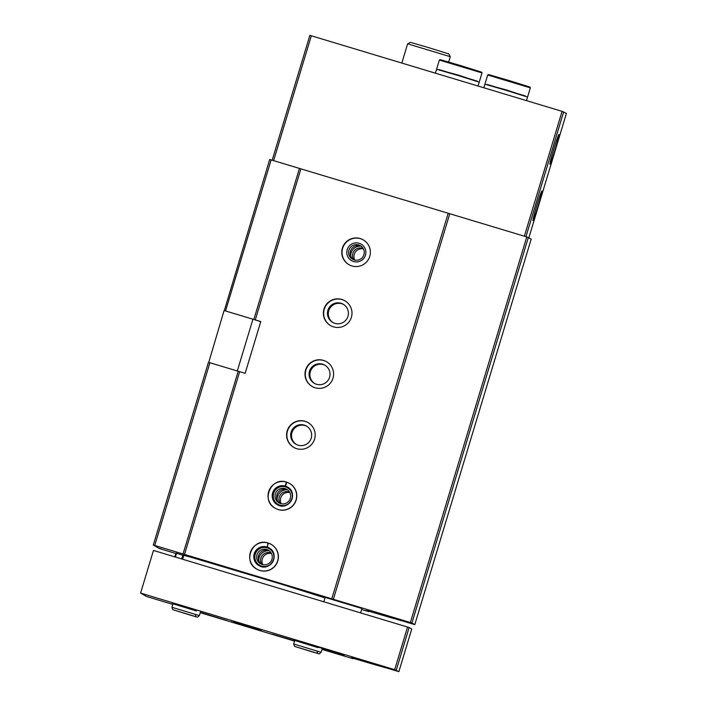 <?xml version="1.0" encoding="UTF-8"?>
<svg xmlns="http://www.w3.org/2000/svg" width="707" height="707" viewBox="0 0 707 707"><rect width="100%" height="100%" fill="white"/><g stroke="black" fill="none" stroke-linecap="round" stroke-linejoin="round"><path stroke-width="1.06" d="M183.175 555.225L182.017 559.051L183.175 555.225L189.432 556.78L281.598 584.221L325.017 597.919M224.305 310.656L269.694 159.464L271.152 159.888L225.542 310.947L260.777 321.552L245.143 373.331L208.45 362.302L153.286 545.035L154.736 545.459L209.908 362.726M175.857 553.501L159.349 548.508L161.815 549.1L158.615 548.093L153.286 545.035M224.084 310.523L208.742 362.391M253.84 319.476L299.45 168.416L526.768 236.933L531.204 239.054L414.788 624.635L402.849 621.064A63.63 0.663 16.8 0 1 399.137 620.039L386.322 616.097M271.152 159.888L299.45 168.416M154.736 545.459L183.042 553.988L238.215 371.255M255.298 319.9L300.908 168.84M183.042 553.988L184.5 554.412L239.673 371.679M351.927 265.956A14.317 14.299 -60.2 0 0 363.177 239.823A14.317 14.299 -60.2 0 0 343.655 245.143A14.317 14.299 -60.2 0 0 351.927 265.956M333.545 326.873A14.317 14.299 -60.2 0 0 344.795 300.74A14.317 14.299 -60.2 0 0 325.264 306.06A14.317 14.299 -60.2 0 0 333.545 326.873M315.154 387.781A14.317 14.299 -60.2 0 0 326.404 361.648A14.317 14.299 -60.2 0 0 306.873 366.968A14.317 14.299 -60.2 0 0 315.154 387.781M296.763 448.689A14.317 14.299 -60.2 0 0 308.013 422.565A14.317 14.299 -60.2 0 0 288.483 427.885A14.317 14.299 -60.2 0 0 296.763 448.689M286.618 482.227L286.326 482.059A14.317 14.299 -60.2 0 0 275.244 508.245L275.394 508.324A14.317 14.299 -60.2 0 0 295.641 501.555A14.317 14.299 -60.2 0 0 289.623 483.473L289.472 483.394A14.317 14.299 -60.2 0 0 286.476 482.147M268.227 543.135L267.935 542.976A14.317 14.299 -60.2 0 0 256.853 569.153L257.003 569.241A14.317 14.299 -60.2 0 0 277.25 562.463A14.317 14.299 -60.2 0 0 271.232 544.39L271.081 544.302A14.317 14.299 -60.2 0 0 268.271 543.073L267.273 547.183A10.181 10.172 -60.2 0 1 269.19 547.987M184.5 554.412L331.786 598.802L448.194 213.231M309.869 35.35L272.177 160.197L309.869 35.35L562.074 111.353L566.413 113.42L528.88 237.729L566.413 113.42M549.975 164.254A15.474 0.698 106.8 0 0 555.198 149.38A15.474 0.698 106.8 0 0 558.884 134.622A15.474 0.698 106.8 0 0 553.775 149.23A15.474 0.698 106.8 0 0 549.958 164.227A15.474 0.698 106.8 0 0 549.975 164.254M532.963 220.593A15.474 0.698 106.8 0 0 538.186 205.719A15.474 0.698 106.8 0 0 541.871 190.97A15.474 0.698 106.8 0 0 536.772 205.578A15.474 0.698 106.8 0 0 532.945 220.575A15.474 0.698 106.8 0 0 532.963 220.593M331.786 598.802L333.368 599.297L449.776 213.726M333.368 599.297L410.36 622.505L526.768 236.933M410.36 622.505L411.942 623L528.359 237.428M411.942 623L414.788 624.626L531.204 239.054M361.63 609.496L368.868 611.661L365.245 610.406L367.852 610.91A63.63 0.663 16.8 0 0 376.69 613.535L385.165 616.018A63.63 0.663 16.8 0 0 393.454 618.422L386.287 616.212M183.157 555.278L176.564 553.289L175.424 557.063M175.981 553.121L174.841 556.886L175.981 553.121L176.564 553.289M325.185 597.406L361.931 608.497L325.176 597.397L323.841 601.798M269.111 550.718A7.821 7.812 -60.2 0 0 261.396 564.204M262.2 564.495A7.821 7.812 -60.2 0 0 268.342 550.214A7.821 7.812 -60.2 0 0 257.675 553.121A7.821 7.812 -60.2 0 0 262.2 564.495M261.625 566.104A9.545 9.536 -60.2 0 0 273.671 554.783A9.545 9.536 -60.2 0 0 257.861 550.011A9.545 9.536 -60.2 0 0 261.625 566.104M287.502 489.81A7.821 7.812 -60.2 0 0 279.786 503.296M280.582 503.578A7.821 7.812 -60.2 0 0 286.733 489.306A7.821 7.812 -60.2 0 0 276.066 492.213A7.821 7.812 -60.2 0 0 280.582 503.578M280.016 505.187A9.545 9.536 -60.2 0 0 292.062 493.866A9.545 9.536 -60.2 0 0 276.251 489.103A9.545 9.536 -60.2 0 0 280.016 505.187M306.794 426.277A10.499 10.49 -60.2 0 0 292.901 430.413A10.499 10.49 -60.2 0 0 296.374 444.482M298.133 445.189A10.499 10.49 -60.2 0 0 306.387 426.029A10.499 10.49 -60.2 0 0 292.062 429.936A10.499 10.49 -60.2 0 0 298.133 445.189M308.146 422.636A14.317 14.299 -60.2 0 0 288.756 428.035A14.317 14.299 -60.2 0 0 293.918 447.487M325.185 365.369A10.499 10.49 -60.2 0 0 311.292 369.496A10.499 10.49 -60.2 0 0 314.765 383.574M316.524 384.281A10.499 10.49 -60.2 0 0 324.769 365.121A10.499 10.49 -60.2 0 0 310.453 369.019A10.499 10.49 -60.2 0 0 316.524 384.281M326.537 361.728A14.317 14.299 -60.2 0 0 307.147 367.127A14.317 14.299 -60.2 0 0 312.308 386.579M343.575 304.452A10.499 10.49 -60.2 0 0 329.683 308.588A10.499 10.49 -60.2 0 0 333.156 322.657M334.915 323.364A10.499 10.49 -60.2 0 0 343.16 304.204A10.499 10.49 -60.2 0 0 328.843 308.111A10.499 10.49 -60.2 0 0 334.915 323.364M344.928 300.82A14.317 14.299 -60.2 0 0 325.538 306.211A14.317 14.299 -60.2 0 0 330.699 325.662M361.065 246.16A7.821 7.812 -60.2 0 0 353.35 259.646M354.145 259.937A7.821 7.812 -60.2 0 0 360.296 245.656A7.821 7.812 -60.2 0 0 349.629 248.564A7.821 7.812 -60.2 0 0 354.145 259.937M353.58 261.546A9.545 9.536 -60.2 0 0 365.625 250.216A9.545 9.536 -60.2 0 0 349.815 245.453A9.545 9.536 -60.2 0 0 353.58 261.546M363.318 239.903A14.317 14.299 -60.2 0 0 343.929 245.302A14.317 14.299 -60.2 0 0 349.09 264.754M401.832 63.047L407.63 43.825L450.271 56.701L448.671 62.022M407.639 43.825L410.413 42.34L428.787 47.669L448.786 53.926L450.271 56.701M477.207 81.119L438.826 69.533M477.128 81.385L458.109 75.03L438.747 69.799M478.047 86.024L479.231 82.127L457.977 75.463L436.59 69.251L435.406 73.174M525.54 96.046L487.167 84.46M525.469 96.311L506.442 89.957L487.088 84.725M526.485 100.624L527.563 97.053L506.318 90.39L484.922 84.177L483.844 87.774M224.322 310.585L252.938 319.202L237.305 370.981L208.698 362.355M252.938 319.202L260.733 321.703M172.817 604.414L146.499 596.469L140.587 593.085L153.463 550.444L409.141 627.524L411.739 629.009L398.872 671.65L387.498 668.248A62.039 0.654 16.8 0 1 352.351 658.058L351.37 657.784L352.979 658.703L321.959 649.371M140.587 593.085L394.683 669.67L398.863 671.65L411.739 629.009M294.545 641.108L200.24 612.677M344.274 654.991L313.828 645.809L344.274 654.991M294.563 641.055L272.054 634.108L294.642 640.772M200.328 612.368L226.434 620.375L200.267 612.589M322.145 648.761L321.084 652.269L293.67 643.989L294.731 640.489L318.15 647.674M261.272 630.414L233.867 622.142L261.272 630.414M173.029 603.813L196.431 610.981M258.7 628.938L231.295 620.675L258.7 628.938M318.035 646.825L293.679 639.473L318.035 646.825M196.316 610.132L171.96 602.788L196.316 610.132M361.118 246.204A9.545 9.536 -60.2 0 0 350.699 256.146M287.555 489.854A9.545 9.536 -60.2 0 0 277.135 499.796M269.164 550.762A9.545 9.536 -60.2 0 0 258.753 560.713M271.444 553.493A7.821 7.812 -60.2 0 0 262.818 564.654M271.179 553.015A7.821 7.812 -60.2 0 0 261.625 564.292M289.835 492.576A7.821 7.812 -60.2 0 0 281.209 503.738M289.57 492.099A7.821 7.812 -60.2 0 0 280.016 503.384M363.389 248.926A7.821 7.812 -60.2 0 0 354.773 260.096M363.133 248.457A7.821 7.812 -60.2 0 0 353.571 259.734M171.96 607.313L172.808 609.637L171.96 607.313M293.679 643.997L294.527 646.322L293.679 643.997M259.08 565.653A10.181 10.172 -60.2 0 1 267.219 547.165L267.935 542.976C252.461 537.576 242.227 561.844 256.853 569.153A14.317 14.299 -60.2 0 0 276.384 563.832A14.317 14.299 -60.2 0 0 271.081 544.302L268.271 543.073M287.581 487.079A10.181 10.172 -60.2 0 0 285.663 486.266L286.662 482.165L289.472 483.394A14.317 14.299 -60.2 0 1 294.775 502.916A14.317 14.299 -60.2 0 1 275.244 508.245C260.618 500.936 270.852 476.659 286.326 482.059L285.275 486.062A10.181 10.172 -60.2 0 0 277.303 504.648A10.181 10.172 -60.2 0 0 291.187 500.865A10.181 10.172 -60.2 0 0 285.336 486.08M277.471 504.745A10.181 10.172 -60.2 0 1 285.601 486.248L285.275 486.062M311.327 35.774L273.627 160.63M562.074 111.353L524.373 236.209M563.656 111.847L525.964 236.686M469.607 68.747L452.012 63.427M439.365 60.06L440.196 59.627L461.335 65.795L481.635 72.158L482.006 72.936L439.365 60.06L436.723 68.791M517.948 83.673L500.344 78.362M487.697 74.995L488.537 74.562L509.676 80.722L529.976 87.085L530.338 87.862L487.697 74.995L485.064 83.718M407.559 627.029L394.683 669.67M409.141 627.524L396.274 670.165M182.795 555.172L181.664 558.945M183.758 555.393L182.6 559.228M200.417 612.076L199.365 615.576L171.951 607.304L173.003 603.805M266.884 546.971A10.181 10.172 -60.2 0 0 258.912 565.565A10.181 10.172 -60.2 0 0 272.796 561.782A10.181 10.172 -60.2 0 0 266.946 546.988M482.006 72.936L479.364 81.667M530.338 87.862L527.705 96.594M360.614 612.881L361.931 608.497M199.365 615.576C196.634 617.777 199.312 617.547 191.385 615.443L172.985 609.743M195.406 614.383C195.671 616.23 196.051 617.061 196.537 616.866L173.595 609.938M321.084 652.269C318.353 654.47 321.04 654.24 313.104 652.128L294.713 646.437M317.125 651.067C317.399 652.914 317.779 653.745 318.256 653.551L295.323 646.622M267.219 547.165C256.217 543.206 248.793 560.518 259.248 565.75M269.358 548.084L267.281 547.183M258.912 565.565C269.977 572.626 280.723 553.855 269.022 547.89M285.61 486.248C274.599 482.298 267.184 499.61 277.639 504.842M287.749 487.167L285.663 486.266M277.303 504.648C288.368 511.718 299.114 492.947 287.413 486.982"/></g></svg>
